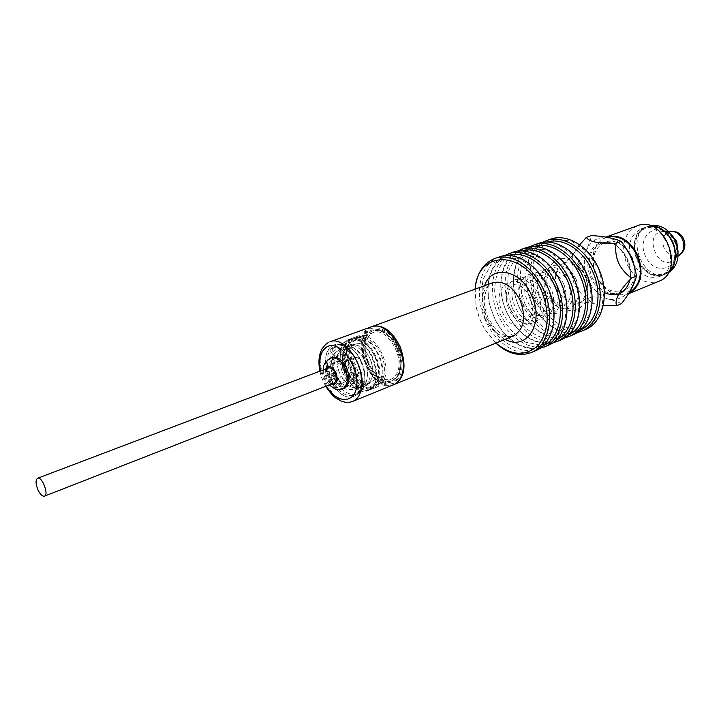 <?xml version="1.0" encoding="UTF-8"?>
<svg xmlns="http://www.w3.org/2000/svg" width="721" height="721" viewBox="0 0 721 721"><rect width="100%" height="100%" fill="white"/><g stroke="black" fill="none" stroke-linecap="round" stroke-linejoin="round"><path stroke-width="0.54" stroke-dasharray="3.6 2.7" d="M603.261 305.488L593.041 303.469L587.3 298.755C582.027 295.222 577.692 290.338 574.304 284.119C572.032 277.441 571.438 271.132 572.528 265.175C571.275 262.471 571.672 258.578 573.709 253.486L579.666 244.816M621.475 303.685C614.698 300.044 604.955 297.737 592.256 296.764L587.3 298.755M572.528 265.175L577.53 263.318C585.587 273.205 590.499 284.353 592.256 296.764M577.53 263.318C585.263 253.071 589.895 243.815 591.409 235.56M365.799 364.186C359.824 347.603 361.257 335.824 370.098 328.866C380.598 325.243 390.025 331.498 398.353 347.603C404.427 364.889 402.823 376.777 393.522 383.275C382.914 386.186 373.676 379.823 365.799 364.186M371.18 326.865C347.432 334.202 370.936 395.279 393.477 384.798M651.387 226.187L645.917 227.142C634.48 233.325 631.434 244.149 636.76 259.605C643.664 272.664 652.802 277.657 664.176 274.575L668.872 271.61M637.274 259.371C633.254 248.871 634.66 237.678 640.942 230.864C645.881 227.376 651.478 226.349 657.741 227.809C663.834 230.81 668.746 235.686 672.468 242.427C676.613 253.269 674.955 264.724 668.403 271.348C663.329 274.656 657.714 275.494 651.541 273.854C645.61 270.763 640.852 265.932 637.274 259.371M328.316 367.962C325.559 369.783 325.234 373.271 327.361 378.426C329.416 382.112 331.669 383.653 334.12 383.049M332.3 357.409C320.322 361.122 332.778 393.486 344.151 388.204M495.94 343.079L484.521 328.965L479.429 318.457L476.157 307.245L475.175 289.121M596.79 291.942C583.1 279.55 580.026 254.567 591.031 243.283C601.738 231.54 622.953 238.831 631.154 257.83C645.079 286.913 617.194 312.887 596.79 291.942M495.814 343.133L484.764 329.254L479.519 318.421L476.148 306.867L475.04 289.166M499.419 256.892C480.042 263.048 473.517 294.141 485.125 319.601C495.075 343.358 518.507 358.4 535.541 350.721M525.456 247.88C505.998 254.062 499.211 284.732 510.648 309.715C520.436 333.039 543.796 347.648 560.893 339.952M516.975 251.25C500.5 260.11 495.94 288.301 506.385 311.364C517.921 334.634 533.234 345.224 552.34 343.142M548.339 345.287C530.386 353.002 506.259 336.716 496.832 311.76C487.099 286.922 494.074 258.659 512.559 252.341M539.614 348.522C521.806 350.595 507.007 340.961 495.219 319.619L490.361 307.002C484.8 283.263 489.316 266.202 503.916 255.793M577.088 332.678C559.55 336.842 538.524 321.368 530.007 298.99C521.319 276.675 526.537 251.088 542.345 242.427M585.317 329.578C567.283 337.329 543.292 321.701 534.117 297.403C524.636 273.232 531.954 245.546 550.529 239.201M538.109 243.5C518.624 249.7 511.712 280.154 523.058 304.902C532.774 328.019 556.089 342.421 573.222 334.724M564.831 337.861C547.32 341.925 526.303 326.262 517.732 303.712C508.972 281.235 514.064 255.522 529.782 246.798M598.8 269.221L603.991 289.86L601.702 309.273L592.554 323.441L578.602 329.641L562.74 326.928L548.032 316.104L537.172 299.341L532.116 279.775L533.828 261.002L542.12 246.546L555.576 239.354L571.681 241.111L587.191 251.746L598.8 269.221M580.765 329.83C563.254 338.419 539.119 323.188 529.998 298.99C520.544 274.926 528.241 247.438 546.987 242.076M524.996 304.064L535.91 320.989C545.527 329.83 555.738 334.409 566.526 334.742L580.459 328.551L589.562 314.311C592.446 301.504 591.427 288.04 586.515 273.917L574.844 256.261L559.289 245.482L543.183 243.662L529.746 250.872L521.517 265.409C519.156 277.873 520.31 290.752 524.996 304.064M568.4 335.076C550.934 343.493 526.88 328.055 517.696 303.721C508.197 279.523 515.686 251.935 534.297 246.474M512.595 308.858L523.563 325.964C533.216 334.905 543.436 339.564 554.224 339.942L568.13 333.76L577.188 319.439C580.026 306.542 578.963 292.96 573.997 278.703L562.254 260.858L546.662 249.944L530.548 248.051L517.146 255.27L508.972 269.897C506.656 282.452 507.863 295.439 512.595 308.858M521.373 250.953C501.987 256.334 494.994 286.607 506.304 311.301C515.975 334.391 539.227 348.622 555.81 340.411M561.235 283.578L566.652 304.803L564.57 324.666L555.576 339.059L541.687 345.242L525.807 342.277C515.218 335.905 506.611 326.397 499.959 313.752L494.696 293.672C494.453 280.036 497.661 268.726 504.303 259.758L517.669 252.521L533.792 254.486C544.923 260.56 554.07 270.258 561.235 283.578M542.976 345.855C527.267 353.434 505.439 340.916 495.075 319.466L490.361 307.218C483.665 284.353 491.47 260.425 508.206 255.522M487.099 318.736L498.184 336.184C507.89 345.35 518.129 350.163 528.917 350.64L542.769 344.467L551.718 329.993C554.458 316.907 553.286 303.099 548.221 288.562L536.343 270.33L520.67 259.118L504.556 257.082L491.226 264.328L483.178 279.126C480.97 291.861 482.277 305.064 487.099 318.736M626.873 249.583C619.943 242.166 612.652 239.642 604.991 241.995C593.59 248.24 590.652 259.335 596.177 275.287C603.243 288.788 612.462 294.024 623.854 290.996C631.758 287.192 635.435 279.667 634.877 268.41M605.919 237.083C592.923 244.518 589.616 257.37 595.997 275.638C604.207 291.347 614.968 297.422 628.252 293.853L628.252 293.853M637.346 225.781C623.989 232.991 620.439 245.654 626.693 263.769C634.768 279.09 645.439 284.939 658.724 281.325M632.092 261.408C639.013 274.521 648.161 279.541 659.544 276.458C683.418 268.284 664.411 218.914 641.212 228.845C629.784 235.037 626.738 245.897 632.092 261.408M668.818 271.727L664.302 274.521C640.554 285.3 621.205 235.028 646.043 227.097L651.27 226.142M668.196 272.862L666.835 273.493C643.087 284.263 623.773 234.091 648.621 226.16L650.045 225.718M343.881 369.873C341.078 364.213 337.852 361.78 334.193 362.573C326.234 365.051 334.526 386.609 342.096 383.103C345.629 380.913 346.224 376.506 343.881 369.873M332.363 359.518C341.952 354.173 353.678 381.517 343.809 386.222C334.193 391.124 322.792 364.493 332.363 359.518M336.455 361.753L336.887 361.554C340.555 360.761 343.782 363.195 346.576 368.837C348.91 375.452 348.315 379.859 344.782 382.049C337.491 385.474 329.118 365.042 336.455 361.753M333.345 372.189C338.113 372.775 339.321 375.145 336.959 379.309L334.877 379.507L332.192 373.253C331.038 376.146 331.93 378.237 334.877 379.507C341.637 391.197 349.027 396 357.057 393.909L359.941 392.089C373 382.13 357.778 342.574 341.403 343.944L338.05 344.521L333.58 347.864C331.2 349.37 330.272 350.676 330.813 351.794L331.309 352.082C329.29 358.184 329.587 365.241 332.192 373.253L336.103 370.756L338.744 370.882C336.734 364.61 336.518 359.076 338.086 354.281L334.084 355.931C332.615 360.635 332.841 366.043 334.751 372.153L333.49 373.081C332.002 368.314 331.822 364.114 332.967 360.455L332.318 357.499L333.778 355.714C333.219 354.66 334.03 353.434 336.211 352.019L334.905 352.884L334.616 357.427L337.167 355.588C348.441 350.442 360.806 382.545 348.991 386.294C344.142 387.565 339.627 384.672 335.445 377.633L335.04 378.408L332.769 373.108C330.957 367.503 330.813 362.293 332.318 357.499C332.615 356.021 333.481 354.48 334.932 352.857L339.555 349.613L336.211 352.019L340.051 350.676L343.502 348.153C358.085 341.529 373.929 382.698 358.67 387.565C352.317 389.223 346.44 385.465 341.051 376.272L339.726 377.903L335.04 378.408C339.825 385.122 343.043 391.503 354.759 389.133C369.999 384.275 354.101 342.998 339.555 349.613L343.502 348.153M336.103 370.756L334.751 372.153C333.859 374.785 334.688 376.732 337.248 377.993C342.646 387.078 348.486 390.782 354.759 389.133L358.67 387.565M342.52 372.577C347.892 383.482 354.182 388.114 361.41 386.474C368.251 382.22 369.44 373.748 364.961 361.059C359.59 350.244 353.353 345.593 346.269 347.125C339.258 351.379 338.005 359.86 342.52 372.577M345.044 371.603C340.537 358.905 341.79 350.433 348.811 346.188C363.42 339.555 379.219 380.589 363.934 385.465C356.697 387.105 350.406 382.49 345.044 371.603M367.151 384.158C373.586 379.616 374.614 371.243 370.252 359.031C364.889 348.252 358.652 343.629 351.551 345.17C344.53 349.424 343.259 357.886 347.756 370.558C353.11 381.418 359.409 386.023 366.647 384.374L367.151 384.158M370.224 382.923L369.72 383.148C354.867 390.034 339.023 348.865 354.66 344.016C368.963 337.473 384.825 377.101 370.224 382.923M333.49 373.081L335.445 377.633M334.616 357.427L332.967 360.455M332.507 345.26L337.356 344.043C354.525 342.601 370.576 384.293 356.859 394.729C348.009 400.281 339.24 395.847 330.56 381.445C323.188 364.646 323.837 352.587 332.507 345.26M333.58 347.864L331.309 352.082C334.877 351.064 336.824 349.315 337.158 346.837L333.58 347.864M354.011 368.143C356.048 371.757 358.301 373.253 360.779 372.64C366.601 370.801 360.626 355.282 355.074 357.814C352.281 359.635 351.92 363.078 354.011 368.143M345.503 370.549C343.8 365.736 344.259 362.528 346.882 360.924C352.407 358.391 358.418 373.992 352.614 375.821C350.145 376.443 347.892 374.929 345.846 371.288L345.503 370.549M370.81 388.907C375.506 386.429 378.002 381.247 378.291 373.37C378.083 362.789 374.514 353.515 367.575 345.53C361.816 339.636 356.3 337.527 351.019 339.212C331.038 345.377 351.289 397.974 370.252 389.16L370.81 388.907M352.317 341.258C357.382 338.861 362.825 340.609 368.656 346.504C374.992 353.795 378.255 362.266 378.444 371.919C378.183 379.12 375.902 383.86 371.603 386.141C355.138 395.216 335.418 349.198 352.317 341.258M368.593 389.8C387.249 382.527 367.007 331.723 348.784 340.033C328.812 346.188 349.09 398.866 368.034 390.052L368.593 389.8M381.463 379.733C388.385 362.212 368.566 330.768 354.921 337.221C334.508 343.529 355.102 397.019 374.469 388.015C377.678 386.672 380.012 383.914 381.463 379.733M384.572 378.489C391.521 360.987 371.721 329.623 358.058 336.076C337.626 342.394 358.175 395.775 377.57 386.762C380.778 385.42 383.112 382.662 384.572 378.489M380.796 379.075C387.438 362.221 368.386 332.002 355.264 338.212C335.653 344.277 355.444 395.703 374.064 387.051C377.155 385.762 379.399 383.103 380.796 379.075M383.356 377.281C389.791 361.005 371.396 331.876 358.697 337.879C339.717 343.755 358.815 393.36 376.831 384.996C379.823 383.743 381.995 381.175 383.356 377.281M368.278 362.924C362.933 347.828 364.556 337.707 373.163 332.57C385.933 326.55 404.247 355.363 397.704 371.549C396.334 375.416 394.135 377.984 391.124 379.237C382.292 381.292 374.677 375.857 368.278 362.924M375.199 382.247C382.076 364.682 362.212 333.084 348.603 339.537C328.244 345.819 348.919 399.524 368.242 390.539C371.441 389.196 373.757 386.429 375.199 382.247M378.336 380.985C385.239 363.438 365.394 331.93 351.767 338.374C331.381 344.665 352.019 398.271 371.36 389.268C374.569 387.934 376.894 385.167 378.336 380.985M377.669 380.327C384.293 363.447 365.223 333.156 352.118 339.366C332.525 345.422 352.362 396.947 370.954 388.304C374.046 387.015 376.281 384.356 377.669 380.327M338.744 370.882L341.051 376.272M340.051 350.676L338.086 354.281M396.694 348.45C402.345 364.538 400.714 375.326 391.791 380.832C372.415 389.818 352.181 337.266 372.595 330.939C381.806 328.929 389.845 334.769 396.694 348.45M397.622 347.973C402.372 360.374 401.786 372.964 396.253 379.751C391.827 382.977 386.699 383.428 380.859 381.085C375.127 377.146 370.333 371.405 366.484 363.835C361.897 351.875 362.248 339.591 367.476 332.543C371.739 329.064 376.831 328.388 382.752 330.506C388.655 334.346 393.612 340.168 397.622 347.973M397.577 348.108C402.399 360.761 402.039 370.657 396.496 377.795L392.666 380.481C373.28 389.466 353.056 336.941 373.469 330.624L378.119 330.038C385.987 331.263 392.467 337.293 397.577 348.108M557.793 289.716C562.605 299.377 569.076 303.883 577.215 303.253C600.115 299.99 581.351 251.232 562.164 264.174C555.098 269.897 553.638 278.414 557.793 289.716M352.749 401.381C331.624 411.412 307.209 352.713 328.244 342.601M326.37 386.077L320.539 370.918M484.999 318.231C492.506 332.967 501.897 338.906 513.19 336.049L510.693 336.662L506.8 336.346L499.824 332.949L494.047 327.451L487.865 317.303L485.494 310.372L484.323 303.361L484.404 296.764L487.026 287.994L489.352 284.894L492.677 282.767C481.502 289.112 478.933 300.936 484.999 318.231M484.575 285.705C481.114 295.664 481.79 306.47 486.603 318.114C491.046 327.974 497.247 335.031 505.205 339.303M394.486 384.383C371.937 394.874 348.441 333.832 372.207 326.496M576.241 279.604C579.963 290.419 579.017 299.197 573.411 305.929C565.21 312.671 552.196 306.93 546.266 294.276C542.607 283.795 543.445 275.134 548.78 268.284C556.702 261.218 570.077 266.563 576.241 279.604M549.546 293.294C554.99 304.271 564.498 311.211 573.808 310.841C579.702 309.21 584.118 305.208 587.056 298.855C588.687 291.518 588.102 283.831 585.308 275.81C579.63 264.481 569.752 257.64 560.442 258.415C554.638 260.317 550.375 264.454 547.654 270.826C546.194 278.054 546.824 285.543 549.546 293.294M538.398 294.123C542.228 305.253 541.39 314.23 535.865 321.061C527.736 327.866 514.668 321.836 508.602 308.813C504.826 298.043 505.574 289.184 510.819 282.235C518.651 275.08 532.08 280.703 538.398 294.123M531.873 296.628C519.958 268.05 489.253 284.425 502.122 311.319C513.127 339.185 544.797 324.765 531.873 296.628M521.391 303.874C526.654 313.806 533.495 318.862 541.913 319.07C552.151 317.303 556.81 302.838 551.25 289.193C545.752 279.018 538.767 273.989 530.295 274.106C520.165 276.323 516.002 290.671 521.391 303.874M544.851 291.644C557.675 319.502 525.942 333.94 515.028 306.335C502.258 279.694 533.044 263.345 544.851 291.644M563.867 284.353C567.625 295.268 566.715 304.109 561.127 310.877C552.953 317.646 539.921 311.805 533.946 299.035C530.241 288.463 531.053 279.73 536.361 272.853C544.256 265.752 557.648 271.186 563.867 284.353M557.585 286.76C545.887 258.731 515.019 275.061 527.691 301.441C538.515 328.794 570.311 314.347 557.585 286.76M570.086 281.965C558.487 254.207 527.547 270.51 540.128 296.646C550.853 323.738 582.703 309.282 570.086 281.965M630.271 279.36C634.029 262.805 620.195 241.959 605.667 242.004C591.112 241.472 583.208 260.957 590.733 277.441C593.906 284.407 598.448 289.481 604.36 292.645M591.86 276.954C598.944 290.509 608.182 295.772 619.564 292.735C643.447 284.615 623.809 233.595 600.638 243.572C589.237 249.826 586.317 260.948 591.86 276.954M330.813 357.967C318.835 361.672 331.309 394.072 342.673 388.79M325.667 368.972C324.342 375.262 326.28 380.3 331.48 384.077M629.036 292.924C617.527 298.9 601.458 289.716 595.447 274.223C589.21 258.821 594.555 240.985 606.956 237.254M678.119 252.206L674.216 259.569C657.985 273.601 641.978 232.009 663.428 231.549L671.26 234.388M680.218 254.396C673.955 258.037 668.583 255.991 664.113 248.231C661.265 238.84 663.68 233.216 671.35 231.36M674.838 241.805C685.626 266.175 655.542 279.766 645.412 255.964C634.615 232.513 663.987 217.517 674.838 241.805M331.966 380.643C324.937 364.628 325.559 353.146 333.832 346.179L335.094 345.602C353.236 337.374 373.118 389.025 354.146 395.09C346.116 397.172 338.726 392.359 331.966 380.643M336.076 356.877L338.627 355.047C349.91 349.901 362.257 381.968 350.433 385.717C344.863 386.97 339.988 383.347 335.815 374.848C332.895 367.286 332.985 361.293 336.076 356.877M344.791 370.909C340.087 360.158 350.009 354.876 354.687 365.835C359.409 376.768 349.343 381.76 344.791 370.909M332.606 345.503C339.519 342.637 348.54 347.387 355.372 357.679C359.283 365.25 361.428 372.982 361.816 380.877C360.978 388.06 358.472 393.143 354.317 396.135C335.941 405.103 314.608 355.201 332.606 345.503M573.709 253.486C572.384 256.171 568.536 259.731 562.164 264.174C562.317 263.553 564.345 263.138 568.247 262.922C572.934 263.345 581.252 268.735 585.497 282.776C587.543 303.162 577.99 302.505 577.215 303.253C585.037 302.279 590.31 302.351 593.041 303.469M319.899 371.153C321.35 375.902 320.034 375.199 325.739 386.321M530.62 297.358C524.482 286.327 517.002 283.894 513.956 285.056C510.549 284.975 505.106 294.033 509.287 306.975C514.893 319.421 525.068 322.377 527.285 320.16C528.944 319.836 530.773 316.807 532.783 311.093L530.62 297.358M522.572 303.199C529.52 314.653 534.901 315.672 536.965 315.645C539.461 315.564 545.734 314.897 545.653 299.693C544.4 293.708 541.615 288.337 537.307 283.587C532.576 280.649 529.169 279.523 527.078 280.208C525.113 280.496 523.004 283.155 520.751 288.193L522.572 303.199M556.288 287.508C549.483 275.864 541.985 274.214 538.533 275.972C536.496 276.675 534.631 280.145 532.954 286.381C533.369 294.159 536.036 300.918 540.939 306.641C550.06 312.608 551.889 310.985 555.909 307.335C558.838 299.287 558.964 292.681 556.288 287.508M568.761 282.722C563.056 272.385 555.558 269.708 552.016 270.952C550.024 271.646 548.14 273.638 546.356 276.945C545.013 283.029 545.725 289.265 548.501 295.637C556.54 307.191 563.056 306.119 565.057 305.064C566.832 304.641 568.734 301.603 570.78 295.961L568.761 282.722M393.972 384.581C385.627 386.69 377.741 382.788 370.333 372.883C367.791 369.72 365.331 364.267 362.96 356.535C360.176 341.898 363.087 331.948 371.685 326.694M623.854 290.996L619.564 292.735C643.204 284.948 623.404 233.496 600.638 243.572L604.991 241.995M323.396 369.828C322.846 373.766 324.783 378.804 329.218 384.96M659.544 276.458L664.176 274.575M641.212 228.845L645.917 227.142M668.52 231.423L663.428 231.549C665.195 232.721 667.457 229.548 674.775 241.95C678.461 253.9 676.145 254.405 676.091 256.288L674.216 259.569L678.073 256.243M664.302 274.521L666.835 273.493M646.043 227.097L648.621 226.16M342.096 383.103L344.782 382.049C344.692 380.904 349.649 382.346 344.341 367.566C337.563 358.535 338.401 362.447 336.887 361.554L334.193 362.573M361.41 386.474L363.934 385.465M346.269 347.125L348.811 346.188M338.05 344.521L335.094 345.602C352.371 337.086 372.676 389.827 354.146 395.09L357.057 393.909M366.647 384.374L369.72 383.148M351.551 345.17L354.66 344.016M348.991 386.294L350.433 385.717C357.436 381.166 359.409 374.668 356.345 366.232C350.307 354.948 346.927 353.75 338.627 355.047L337.167 355.588M341.403 343.944L337.356 344.043M359.941 392.089L356.859 394.729M352.614 375.821L360.779 372.64M346.882 360.924L355.074 357.814M368.656 346.504L367.575 345.53M378.444 371.919L378.291 373.37M368.034 390.052L370.252 389.16M348.784 340.033L351.019 339.212M345.035 371.621C349.541 380.715 355.381 385.69 362.555 386.555C371.657 385.555 375.28 373.163 370.927 360.689C365.817 347.666 353.939 340.492 346.45 346.846C341.844 353.146 341.375 361.41 345.035 371.621M374.469 388.015L377.57 386.762M354.921 337.221L358.058 336.076M376.831 384.996L391.124 379.237M358.697 337.879L373.163 332.57M368.242 390.539L371.36 389.268M348.603 339.537L351.767 338.374M370.954 388.304L374.064 387.051M352.118 339.366L355.264 338.212M340.97 376.137L349.406 386.095L354.029 388.277L358.905 388.457L362.375 386.943L364.754 384.581L366.475 381.4L367.746 373.28L366.106 364.051L361.563 354.921L352.794 347.189L343.926 346.891L339.771 350.451M338.789 371.054C336.581 364.312 336.437 358.319 338.365 353.083M336.959 379.309L339.726 377.903M330.804 351.794L333.778 355.714M337.158 346.837L339.933 350.469M373.469 330.624L372.595 330.939M392.666 380.481L391.791 380.832M378.119 330.038C385.609 331.146 391.999 337.194 397.298 348.18C402.111 361.14 401.84 371.009 396.496 377.795"/><path stroke-width="1.08" d="M579.666 244.816L586.371 237.344C588.976 241.823 598.881 243.788 616.095 243.229C614.202 257.595 619.339 269.212 631.497 278.072C619.438 290.302 614.445 299.521 616.536 305.74L603.261 305.488M586.371 237.344L591.409 235.56C604.315 236.308 614.22 238.245 621.114 241.382C629.388 251.692 634.507 263.255 636.463 276.08L631.497 278.072M621.114 241.382L616.095 243.229M636.463 276.08C634.534 284.164 629.532 293.357 621.475 303.685L616.536 305.74M401.588 375.335C409.771 355.282 387.024 319.421 371.18 326.865L329.848 341.871C345.422 334.472 368.476 371.459 360.644 391.836C359.022 396.667 356.39 399.849 352.749 401.381L393.477 384.798C397.181 383.239 399.885 380.093 401.588 375.335M668.872 271.61C684.022 259.632 670.656 224.916 651.387 226.187M38.051 490.055C40.277 494.498 42.413 496.535 44.459 496.156C49.217 494.831 41.989 476.067 37.573 478.266C35.419 479.997 35.572 483.926 38.051 490.055M44.459 496.156L334.12 383.049C336.698 381.445 337.122 378.21 335.4 373.343C333.354 369.179 330.993 367.386 328.316 367.962L37.573 478.266M329.218 384.96L334.706 388.754C336.301 389.646 338.96 389.664 342.673 388.79L344.151 388.204C349.433 384.915 350.316 378.309 346.801 368.368C342.61 359.887 337.77 356.237 332.3 357.409L330.813 357.967C325.144 361.663 322.675 365.619 323.396 369.828M475.175 289.121C477.14 250.115 524.437 249.124 541.615 291.086C550.105 313.473 548.906 331.606 538.019 345.494C525.591 356.643 511.568 355.841 495.94 343.079M475.04 289.166C476.716 273.349 483.34 263.12 494.912 258.451C511.045 252.287 533.702 266.509 543.724 290.157C555.404 315.717 548.825 345.9 531.152 352.587C519.435 356.886 507.656 353.741 495.814 343.133M531.152 352.587L535.541 350.721C553.232 344.025 559.847 313.914 548.203 288.445C538.208 264.877 515.569 250.728 499.419 256.892L494.912 258.451M552.34 343.142L560.893 339.952C577.755 333.111 584.821 306.092 575.259 281.569C565.913 256.964 542.553 241.661 525.456 247.88L516.975 251.25M556.666 341.754C573.51 334.914 580.558 307.831 570.96 283.227C561.578 258.533 538.199 243.166 521.112 249.385M503.916 255.793L512.559 252.341C528.745 246.176 551.331 260.128 561.235 283.461C572.78 308.678 566.057 338.564 548.339 345.287L539.614 348.522M508.143 253.873C524.311 247.709 546.915 261.723 556.855 285.137C568.427 310.445 561.74 340.402 544.031 347.116M542.345 242.427L546.347 240.652C562.605 234.469 585.055 247.925 594.726 270.663C606.028 295.213 599.034 324.531 581.243 331.309L577.088 332.678M546.347 240.652L550.529 239.201C566.796 233.027 589.219 246.42 598.872 269.077C610.137 293.555 603.117 322.801 585.317 329.578L581.243 331.309M569.067 336.482L573.222 334.724C590.995 327.956 597.925 298.494 586.57 273.782C576.836 250.899 554.35 237.326 538.109 243.5L533.846 244.978C550.078 238.795 572.582 252.44 582.343 275.395C593.734 300.197 586.84 329.722 569.067 336.482L564.831 337.861M529.782 246.798L533.846 244.978M546.987 242.076C562.641 237.029 583.541 250.106 592.689 271.556C603.342 294.772 597.258 322.548 580.765 329.83M534.297 246.474C549.952 241.301 571.032 254.558 580.288 276.296C591.076 299.828 584.983 327.902 568.4 335.076M555.81 340.411C571.618 333.3 577.972 307.461 568.842 284.038C559.911 260.542 537.866 245.627 521.373 250.953M508.206 255.522C523.834 250.079 545.265 263.706 554.755 286.057C565.814 310.246 559.721 338.924 542.976 345.855M634.877 268.41L632.11 257.866L626.873 249.583M606.343 236.93L637.346 225.781C664.293 214.29 686.428 271.781 658.724 281.325L628.532 293.735C641.005 286.282 644.105 273.493 637.833 255.36C629.685 239.967 619.186 233.82 606.343 236.93L605.919 237.083M651.27 226.142C660.544 226.556 667.745 231.928 672.882 242.229C677.488 254.387 676.136 264.219 668.818 271.727M650.045 225.718C660.652 223.997 669.115 229.179 675.433 241.256C680.507 255.585 678.091 266.121 668.196 272.862M328.244 342.601L327.938 342.736C319.989 348.324 317.312 357.796 319.899 371.153M320.539 370.918C318.565 359.058 320.692 351.037 326.928 346.828C338.455 339.744 357.778 362.825 356.922 383.184C356.607 403.742 337.275 404.932 326.37 386.077M394.486 384.383L513.19 336.049C523.942 329.668 526.33 317.889 520.364 300.72C512.874 286.201 503.646 280.217 492.677 282.767L372.207 326.496C382.896 324.171 392.215 330.948 400.164 346.81C406.725 365.475 404.832 378.002 394.486 384.383L393.972 384.581M505.205 339.303C526.411 351.614 544.77 323.396 531.783 295.781C521.022 269.438 491.623 264.048 484.575 285.705M604.36 292.645C617.221 297.755 625.855 293.33 630.271 279.36M342.673 388.79C347.946 385.501 348.829 378.885 345.314 368.945C341.114 360.455 336.283 356.796 330.813 357.967M331.48 384.077C336.914 384.951 338.464 381.247 336.121 372.973C332.219 366.142 328.74 364.808 325.667 368.972M606.956 237.254C619.366 234.767 629.442 240.904 637.175 255.649C643.222 272.781 640.509 285.21 629.036 292.924M671.26 234.388L676.704 241.445L678.119 252.206M671.35 231.36L671.639 231.351C676.325 231.594 679.948 234.28 682.499 239.417C684.797 245.455 684.112 250.385 680.435 254.207L680.218 254.396M325.739 386.321C329.903 392.53 333.372 396.505 336.166 398.262L341.114 401.047C345.161 402.678 349.036 402.787 352.749 401.381M371.685 326.694L372.207 326.496M678.073 256.243L680.435 254.207C689.655 246.834 683.418 230.639 671.639 231.351L668.52 231.423"/></g></svg>
